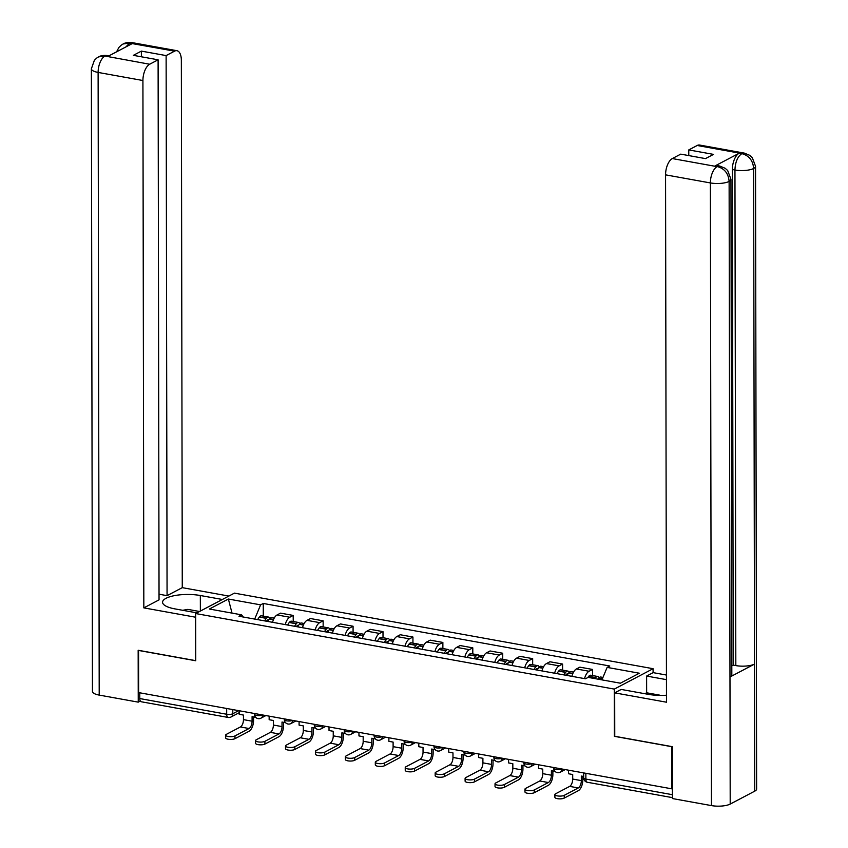 <?xml version="1.0" encoding="UTF-8"?>
<svg xmlns="http://www.w3.org/2000/svg" width="848" height="848" viewBox="0 0 848 848"><rect width="100%" height="100%" fill="white"/><g stroke="black" fill="none" stroke-linecap="round" stroke-linejoin="round"><path stroke-width="1.27" d="M653.087 672.644L653.087 668.701L234.43 593.134L195.655 613.539L614.312 689.095L614.397 736.329L671.574 746.653L671.648 788.799L138.637 692.593L138.563 650.448L195.74 660.762L195.655 613.539M226.681 708.483L226.692 714.249A4.452 2.152 -79.8 0 0 228.165 717.45L141.245 701.762A4.452 2.152 -79.8 0 1 139.782 698.561L226.692 714.249A4.452 1.378 -0.1 0 0 232.787 713.751L238.691 710.656M139.772 692.795L139.782 698.561M672.39 788.407L671.648 788.799M584.548 678.612A10.24 4.95 -79.8 0 1 589.074 671.256L592.519 669.443L579.862 667.164L576.407 668.977A10.24 4.95 100.2 0 0 571.891 676.333M592.529 675.538L592.519 669.443M554.613 673.217A10.24 4.95 -79.8 0 1 559.139 665.86L562.595 664.048L549.928 661.758L546.483 663.571A10.24 4.95 100.2 0 0 541.957 670.927M562.606 670.143L562.595 664.048M524.689 667.811A10.24 4.95 -79.8 0 1 529.216 660.454L532.661 658.642L519.994 656.352L516.549 658.165A10.24 4.95 100.2 0 0 512.022 665.521M532.671 664.737L532.661 658.642M494.755 662.405A10.24 4.95 -79.8 0 1 499.281 655.048L502.726 653.236L490.07 650.957L486.614 652.769A10.24 4.95 100.2 0 0 482.088 660.126M502.737 659.341L502.726 653.236M464.821 657.009A10.24 4.95 -79.8 0 1 469.347 649.653L472.792 647.84L460.135 645.551L456.69 647.363A10.24 4.95 100.2 0 0 452.164 654.72M472.802 653.935L472.792 647.84M434.897 651.603A10.24 4.95 -79.8 0 1 439.412 644.247L442.868 642.434L430.201 640.145L426.756 641.968A10.24 4.95 100.2 0 0 422.23 649.324M442.879 648.529L442.868 642.434M404.962 646.197A10.24 4.95 -79.8 0 1 409.489 638.841L412.934 637.028L400.267 634.749L396.822 636.562A10.24 4.95 100.2 0 0 392.295 643.918M412.944 643.134L412.934 637.028M375.028 640.802A10.24 4.95 -79.8 0 1 379.554 633.445L382.999 631.633L370.343 629.343L366.887 631.156A10.24 4.95 100.2 0 0 362.372 638.512M383.01 637.728L382.999 631.633M345.094 635.396A10.24 4.95 -79.8 0 1 349.62 628.039L353.075 626.227L340.408 623.937L336.963 625.76A10.24 4.95 100.2 0 0 332.437 633.117M353.086 632.322L353.075 626.227M315.17 630A10.24 4.95 -79.8 0 1 319.696 622.644L323.141 620.821L310.474 618.542L307.029 620.354A10.24 4.95 100.2 0 0 302.503 627.711M323.152 626.926L323.141 620.821M285.235 624.594A10.24 4.95 -79.8 0 1 289.762 617.238L293.207 615.425L280.55 613.136L277.095 614.948A10.24 4.95 100.2 0 0 272.568 622.305M293.217 621.52L293.207 615.425M601.942 679.873L607.126 667.397L639.36 673.217L620.365 683.202L588.13 677.382L585.47 678.782L238.966 616.242L241.616 614.842L209.382 609.023L228.377 599.038L260.612 604.857L254.697 619.082M607.126 667.397L609.776 665.998L263.262 603.458L260.612 604.857M653.087 668.701L614.312 689.095M263.283 616.114L263.262 603.458M243.228 617.015L241.616 614.842M232.023 613.115L228.377 599.038M568.467 770.175L568.478 773.747L572.697 774.51L572.707 779.058A6.01 2.904 -79.8 0 1 569.665 786.382L555.588 793.792A5.014 1.548 -0.1 0 0 554.889 794.576A5.014 1.548 -0.1 0 0 558.588 796.06A5.014 1.548 -0.1 0 0 564.217 795.35L564.227 798.095A5.014 1.548 179.9 0 1 558.588 798.816A5.014 1.548 179.9 0 1 554.899 797.332L554.889 794.576M598.031 679.174A16.928 8.183 -79.8 0 1 598.646 678.347L598.805 678.156A5.618 2.714 -79.8 0 1 600.85 677.043L602.96 677.425M599.133 677.775A5.618 2.714 100.2 0 0 597.787 676.492A5.618 2.714 100.2 0 0 595.731 677.594L595.582 677.785A16.928 8.183 100.2 0 0 594.967 678.623M597.787 676.492L590.78 675.231A5.618 2.714 100.2 0 0 588.724 676.333L588.576 676.524A16.928 8.183 100.2 0 0 587.834 677.541M583.678 776.482L581.325 776.068L581.336 780.616A6.01 2.904 -79.8 0 1 578.294 787.94L564.217 795.35M564.227 798.095L578.304 790.696A8.904 4.304 100.2 0 0 582.809 779.842L582.799 776.333M614.683 692.858L666.486 702.208L665.563 174.847A13.367 6.455 -79.8 0 1 672.326 158.565L717.122 166.653L719.804 166.07L725.21 168.307L727.669 170.512L730.955 179.278L731.824 674.87A13.695 4.229 179.9 0 1 729.98 677.001L730.202 804.074A13.695 4.229 179.9 0 1 711.451 805.6L672.411 798.551L672.316 746.664L614.758 736.276L614.683 692.858L621.181 689.435L648.423 694.353A25.048 7.738 -0.1 0 0 666.475 695.222M644.883 693.717L646.642 692.784L646.611 676.057L653.119 672.634L666.433 675.04M646.611 676.057L666.443 679.64M672.326 158.565L680.743 154.135L705.494 158.608L713.518 154.389L688.767 149.916L697.194 145.485A13.367 6.455 -79.8 0 1 699.589 145.04L744.385 153.128A13.367 6.455 100.2 0 0 741.989 153.573L697.194 145.485M744.385 153.128L749.738 155.332L752.282 157.611L755.547 166.346L756.628 789.011A13.695 4.229 179.9 0 1 754.731 791.163L754.508 664.09A13.695 4.229 179.9 0 1 735.82 665.595L734.951 169.992L732.365 169.526A13.367 6.455 -79.8 0 1 739.117 153.255L714.822 166.038A13.367 6.455 -79.8 0 1 717.217 165.593L719.804 166.07M730.202 804.074L754.731 791.163M730.955 179.278A13.695 4.229 179.9 0 1 729.121 181.408L729.98 677.001L754.508 664.09L753.649 168.498C752.992 160.654 749.144 155.725 742.117 153.711L741.989 153.573M688.767 149.916L688.777 155.587M731.803 665.871L733.223 665.118L732.365 169.526M733.223 665.118L735.82 665.595M646.642 692.784L659.702 695.148M711.451 805.6L710.37 182.935A13.695 4.229 179.9 0 0 729.121 181.408C728.443 173.554 724.584 168.635 717.546 166.653M200.361 611.069L200.329 595.508A25.048 7.738 -0.1 0 0 175.176 595.497A25.048 7.738 -0.1 0 0 162.562 602.239A25.048 7.738 -0.1 0 0 174.9 608.885L196.927 612.871M200.329 595.508L222.367 599.483M228.865 596.07L182.267 587.653L167.067 595.656L166.123 55.586L174.55 51.156L129.341 43.078L132.055 43.683L107.749 56.466L104.77 56.01L149.672 64.236A13.367 6.455 100.2 0 0 142.92 80.518L98.114 72.43L99.205 695.095L138.245 702.144L138.16 650.257L195.718 660.645L195.644 617.227L143.831 607.878L142.92 80.518M159.032 594.204L167.067 595.656M141.383 56.795L141.372 51.113L133.348 55.343L158.099 59.805L159.042 599.875L143.831 607.878M182.267 587.653L181.345 60.293A13.367 6.455 100.2 0 0 176.946 50.71A13.367 6.455 100.2 0 0 174.55 51.156M99.205 695.095A13.695 4.229 179.9 0 1 92.453 691.459L91.372 68.794A13.695 4.229 179.9 0 0 98.114 72.43A13.367 6.455 -79.8 0 1 104.876 56.148M140.333 701.042L138.245 702.144M158.099 59.805L149.672 64.236M141.372 51.113L166.123 55.586M125.96 46.884L129.458 43.216M116.568 51.823L118.879 47.477L121.116 45.273L123.087 43.99L129.32 43.078M91.372 68.794L94.361 60.325L96.619 58.13L98.591 56.88L104.76 56.01M658.44 695.371L664.143 695.349M182.68 610.295L187.853 609.383L199.545 611.493M538.533 764.769L538.544 768.341L542.762 769.104L542.773 773.652A6.01 2.904 -79.8 0 1 539.731 780.976L525.654 788.386A5.014 1.548 -0.1 0 0 524.965 789.17A5.014 1.548 -0.1 0 0 528.654 790.665A5.014 1.548 -0.1 0 0 534.293 789.944L534.293 792.7A5.014 1.548 179.9 0 1 528.664 793.41A5.014 1.548 179.9 0 1 524.965 791.926L524.965 789.17M567.058 675.464A16.928 8.183 -79.8 0 1 568.722 672.941L568.87 672.75A5.618 2.714 -79.8 0 1 570.927 671.637L573.534 672.114M569.209 672.369A5.618 2.714 100.2 0 0 567.853 671.086A5.618 2.714 100.2 0 0 565.796 672.199L565.648 672.39A16.928 8.183 100.2 0 0 563.984 674.902M567.853 671.086L560.846 669.825A5.618 2.714 100.2 0 0 558.8 670.927L558.641 671.118A16.928 8.183 100.2 0 0 556.988 673.641M554.942 771.298L551.401 770.662L551.401 775.21A6.01 2.904 -79.8 0 1 548.359 782.534L534.293 789.944M565.775 675.231A14.034 6.784 -79.8 0 1 566.188 674.669L566.337 674.478A2.724 1.314 -79.8 0 1 567.333 673.937A2.724 1.314 -79.8 0 1 567.8 674.234M534.293 792.7L548.37 785.29A8.904 4.304 100.2 0 0 552.875 774.447L552.864 770.927M508.609 759.373L508.609 762.935L512.828 763.698L512.839 768.256A6.01 2.904 -79.8 0 1 509.796 775.581L495.72 782.98A5.014 1.548 -0.1 0 0 495.031 783.775A5.014 1.548 -0.1 0 0 498.719 785.259A5.014 1.548 -0.1 0 0 504.359 784.538L504.359 787.294A5.014 1.548 179.9 0 1 498.73 788.015A5.014 1.548 179.9 0 1 495.031 786.52L495.031 783.775M537.123 670.058A16.928 8.183 -79.8 0 1 538.787 667.535L538.936 667.344A5.618 2.714 -79.8 0 1 540.992 666.242L543.61 666.708M539.275 666.963A5.618 2.714 100.2 0 0 537.918 665.691A5.618 2.714 100.2 0 0 535.872 666.793L535.713 666.984A16.928 8.183 100.2 0 0 534.06 669.507M537.918 665.691L530.922 664.419A5.618 2.714 100.2 0 0 528.866 665.532L528.717 665.722A16.928 8.183 100.2 0 0 527.053 668.235M525.018 765.903L521.467 765.256L521.478 769.814A6.01 2.904 -79.8 0 1 518.435 777.139L504.359 784.538M535.841 669.825A14.034 6.784 -79.8 0 1 536.254 669.263L536.413 669.072A2.724 1.314 -79.8 0 1 537.409 668.531A2.724 1.314 -79.8 0 1 537.865 668.828M504.359 787.294L518.435 779.895A8.904 4.304 100.2 0 0 522.94 769.041L522.94 765.521M478.675 753.967L478.675 757.54L482.904 758.303L482.904 762.85A6.01 2.904 -79.8 0 1 479.862 770.175L465.796 777.584A5.014 1.548 -0.1 0 0 465.096 778.369A5.014 1.548 -0.1 0 0 468.796 779.853A5.014 1.548 -0.1 0 0 474.424 779.142L474.435 781.888A5.014 1.548 179.9 0 1 468.796 782.609A5.014 1.548 179.9 0 1 465.107 781.125L465.096 778.369M507.189 664.652A16.928 8.183 -79.8 0 1 508.853 662.14L509.001 661.949A5.618 2.714 -79.8 0 1 511.058 660.836L513.676 661.313M509.341 661.567A5.618 2.714 100.2 0 0 507.984 660.285A5.618 2.714 100.2 0 0 505.938 661.387L505.79 661.578A16.928 8.183 100.2 0 0 504.125 664.101M507.984 660.285L500.988 659.023A5.618 2.714 100.2 0 0 498.931 660.126L498.783 660.316A16.928 8.183 100.2 0 0 497.119 662.839M495.084 760.497L491.533 759.861L491.543 764.408A6.01 2.904 -79.8 0 1 488.501 771.733L474.424 779.142M505.906 664.419A14.034 6.784 -79.8 0 1 506.33 663.857L506.479 663.666A2.724 1.314 -79.8 0 1 507.475 663.136A2.724 1.314 -79.8 0 1 507.931 663.422M474.435 781.888L488.501 774.489A8.904 4.304 100.2 0 0 493.017 763.635L493.006 760.126M448.74 748.561L448.751 752.134L452.97 752.897L452.98 757.455A6.01 2.904 -79.8 0 1 449.938 764.769L435.861 772.178A5.014 1.548 -0.1 0 0 435.172 772.963A5.014 1.548 -0.1 0 0 438.861 774.457A5.014 1.548 -0.1 0 0 444.5 773.736L444.5 776.492A5.014 1.548 179.9 0 1 438.872 777.203A5.014 1.548 179.9 0 1 435.172 775.719L435.172 772.963M477.265 659.256A16.928 8.183 -79.8 0 1 478.919 656.734L479.078 656.543A5.618 2.714 -79.8 0 1 481.123 655.44L483.742 655.907M479.406 656.161A5.618 2.714 100.2 0 0 478.06 654.879A5.618 2.714 100.2 0 0 476.004 655.992L475.855 656.182A16.928 8.183 100.2 0 0 474.191 658.695M478.06 654.879L471.053 653.617A5.618 2.714 100.2 0 0 468.997 654.72L468.849 654.91A16.928 8.183 100.2 0 0 467.184 657.433M465.149 755.091L461.609 754.455L461.609 759.013A6.01 2.904 -79.8 0 1 458.567 766.327L444.5 773.736M475.972 659.023A14.034 6.784 -79.8 0 1 476.396 658.461L476.544 658.271A2.724 1.314 -79.8 0 1 477.541 657.73A2.724 1.314 -79.8 0 1 477.996 658.027M444.5 776.492L458.577 769.083A8.904 4.304 100.2 0 0 463.082 758.239L463.072 754.72M418.806 743.166L418.817 746.728L423.035 747.491L423.046 752.049A6.01 2.904 -79.8 0 1 420.004 759.373L405.927 766.772A5.014 1.548 -0.1 0 0 405.238 767.567A5.014 1.548 -0.1 0 0 408.927 769.051A5.014 1.548 -0.1 0 0 414.566 768.33L414.566 771.086A5.014 1.548 179.9 0 1 408.937 771.807A5.014 1.548 179.9 0 1 405.238 770.313L405.238 767.567M447.331 653.85A16.928 8.183 -79.8 0 1 448.995 651.328L449.143 651.137A5.618 2.714 -79.8 0 1 451.2 650.034L453.807 650.501M449.482 650.755A5.618 2.714 100.2 0 0 448.126 649.483A5.618 2.714 100.2 0 0 446.069 650.586L445.921 650.776A16.928 8.183 100.2 0 0 444.257 653.299M448.126 649.483L441.119 648.211A5.618 2.714 100.2 0 0 439.073 649.324L438.914 649.515A16.928 8.183 100.2 0 0 437.261 652.027M435.225 749.696L431.674 749.049L431.685 753.607A6.01 2.904 -79.8 0 1 428.643 760.932L414.566 768.33M446.048 653.617A14.034 6.784 -79.8 0 1 446.461 653.055L446.62 652.865A2.724 1.314 -79.8 0 1 447.617 652.324A2.724 1.314 -79.8 0 1 448.073 652.621M414.566 771.086L428.643 763.688A8.904 4.304 100.2 0 0 433.148 752.833L433.148 749.314M388.882 737.76L388.882 741.332L393.112 742.095L393.112 746.643A6.01 2.904 -79.8 0 1 390.069 753.967L376.003 761.377A5.014 1.548 -0.1 0 0 375.304 762.161A5.014 1.548 -0.1 0 0 379.003 763.645A5.014 1.548 -0.1 0 0 384.632 762.935L384.642 765.68A5.014 1.548 179.9 0 1 379.003 766.401A5.014 1.548 179.9 0 1 375.314 764.917L375.304 762.161M417.396 648.444A16.928 8.183 -79.8 0 1 419.06 645.932L419.209 645.741A5.618 2.714 -79.8 0 1 421.265 644.628L423.883 645.105M419.548 645.36A5.618 2.714 100.2 0 0 418.191 644.077A5.618 2.714 100.2 0 0 416.145 645.18L415.986 645.37A16.928 8.183 100.2 0 0 414.333 647.893M418.191 644.077L411.195 642.816A5.618 2.714 100.2 0 0 409.139 643.918L408.99 644.109A16.928 8.183 100.2 0 0 407.326 646.632M405.291 744.29L401.74 743.654L401.751 748.201A6.01 2.904 -79.8 0 1 398.708 755.526L384.632 762.935M416.114 648.211A14.034 6.784 -79.8 0 1 416.538 647.649L416.686 647.459A2.724 1.314 -79.8 0 1 417.682 646.929A2.724 1.314 -79.8 0 1 418.138 647.215M384.642 765.68L398.708 758.282A8.904 4.304 100.2 0 0 403.213 747.427L403.213 743.919M358.948 732.354L358.958 735.926L363.177 736.689L363.188 741.247A6.01 2.904 -79.8 0 1 360.146 748.572L346.069 755.971A5.014 1.548 -0.1 0 0 345.369 756.755A5.014 1.548 -0.1 0 0 349.069 758.25A5.014 1.548 -0.1 0 0 354.697 757.529L354.708 760.285A5.014 1.548 179.9 0 1 349.069 760.995A5.014 1.548 179.9 0 1 345.38 759.511L345.369 756.755M387.472 643.049A16.928 8.183 -79.8 0 1 389.126 640.526L389.285 640.335A5.618 2.714 -79.8 0 1 391.331 639.233L393.949 639.699M389.614 639.954A5.618 2.714 100.2 0 0 388.267 638.671A5.618 2.714 100.2 0 0 386.211 639.784L386.063 639.975A16.928 8.183 100.2 0 0 384.398 642.487M388.267 638.671L381.261 637.41A5.618 2.714 100.2 0 0 379.204 638.523L379.056 638.714A16.928 8.183 100.2 0 0 377.392 641.226M375.357 738.884L371.806 738.248L371.816 742.806A6.01 2.904 -79.8 0 1 368.774 750.13L354.697 757.529M386.179 642.816A14.034 6.784 -79.8 0 1 386.603 642.254L386.752 642.063A2.724 1.314 -79.8 0 1 387.748 641.523A2.724 1.314 -79.8 0 1 388.204 641.819M354.708 760.285L368.785 752.876A8.904 4.304 100.2 0 0 373.29 742.032L373.279 738.513M329.013 726.959L329.024 730.52L333.243 731.283L333.253 735.841A6.01 2.904 -79.8 0 1 330.211 743.166L316.134 750.565A5.014 1.548 -0.1 0 0 315.445 751.36A5.014 1.548 -0.1 0 0 319.134 752.844A5.014 1.548 -0.1 0 0 324.773 752.123L324.773 754.879A5.014 1.548 179.9 0 1 319.145 755.6A5.014 1.548 179.9 0 1 315.445 754.105L315.445 751.36M357.538 637.643A16.928 8.183 -79.8 0 1 359.202 635.12L359.351 634.929A5.618 2.714 -79.8 0 1 361.407 633.827L364.015 634.293M359.69 634.548A5.618 2.714 100.2 0 0 358.333 633.276A5.618 2.714 100.2 0 0 356.277 634.378L356.128 634.569A16.928 8.183 100.2 0 0 354.464 637.092M358.333 633.276L351.326 632.004A5.618 2.714 100.2 0 0 349.281 633.117L349.122 633.308A16.928 8.183 100.2 0 0 347.468 635.82M345.422 733.488L341.882 732.842L341.882 737.4A6.01 2.904 -79.8 0 1 338.84 744.724L324.773 752.123M356.255 637.41A14.034 6.784 -79.8 0 1 356.669 636.848L356.817 636.657A2.724 1.314 -79.8 0 1 357.814 636.117A2.724 1.314 -79.8 0 1 358.28 636.413M324.773 754.879L338.85 747.48A8.904 4.304 100.2 0 0 343.355 736.626L343.345 733.107M299.09 721.553L299.09 725.125L303.308 725.888L303.319 730.435A6.01 2.904 -79.8 0 1 300.277 737.76L286.2 745.169A5.014 1.548 -0.1 0 0 285.511 745.954A5.014 1.548 -0.1 0 0 289.2 747.438A5.014 1.548 -0.1 0 0 294.839 746.728L294.839 749.473A5.014 1.548 179.9 0 1 289.21 750.194A5.014 1.548 179.9 0 1 285.511 748.71L285.511 745.954M327.604 632.237A16.928 8.183 -79.8 0 1 329.268 629.725L329.416 629.534A5.618 2.714 -79.8 0 1 331.473 628.421L334.091 628.898M329.755 629.152A5.618 2.714 100.2 0 0 328.399 627.87A5.618 2.714 100.2 0 0 326.353 628.972L326.194 629.163A16.928 8.183 100.2 0 0 324.54 631.686M328.399 627.87L321.403 626.608A5.618 2.714 100.2 0 0 319.346 627.711L319.198 627.902A16.928 8.183 100.2 0 0 317.534 630.424M315.498 728.082L311.947 727.446L311.958 731.994A6.01 2.904 -79.8 0 1 308.916 739.318L294.839 746.728M326.321 632.004A14.034 6.784 -79.8 0 1 326.734 631.442L326.893 631.251A2.724 1.314 -79.8 0 1 327.89 630.721A2.724 1.314 -79.8 0 1 328.346 631.007M294.839 749.473L308.916 742.074A8.904 4.304 100.2 0 0 313.421 731.22L313.421 727.711M269.155 716.147L269.155 719.719L273.385 720.482L273.385 725.04A6.01 2.904 -79.8 0 1 270.342 732.365L256.276 739.763A5.014 1.548 -0.1 0 0 255.577 740.548A5.014 1.548 -0.1 0 0 259.276 742.042A5.014 1.548 -0.1 0 0 264.905 741.322L264.915 744.078A5.014 1.548 179.9 0 1 259.276 744.788A5.014 1.548 179.9 0 1 255.587 743.304L255.577 740.548M297.669 626.842A16.928 8.183 -79.8 0 1 299.333 624.319L299.482 624.128A5.618 2.714 -79.8 0 1 301.538 623.026L304.156 623.492M299.821 623.746A5.618 2.714 100.2 0 0 298.464 622.464A5.618 2.714 100.2 0 0 296.418 623.577L296.27 623.768A16.928 8.183 100.2 0 0 294.606 626.28M298.464 622.464L291.468 621.202A5.618 2.714 100.2 0 0 289.412 622.315L289.263 622.506A16.928 8.183 100.2 0 0 287.599 625.018M285.564 722.676L282.013 722.04L282.024 726.598A6.01 2.904 -79.8 0 1 278.981 733.923L264.905 741.322M296.387 626.608A14.034 6.784 -79.8 0 1 296.811 626.047L296.959 625.856A2.724 1.314 -79.8 0 1 297.955 625.315A2.724 1.314 -79.8 0 1 298.411 625.612M264.915 744.078L278.981 736.668A8.904 4.304 100.2 0 0 283.497 725.824L283.486 722.305M239.221 710.751L239.231 714.323L243.45 715.076L243.461 719.634A6.01 2.904 -79.8 0 1 240.419 726.959L226.342 734.357A5.014 1.548 -0.1 0 0 225.653 735.152A5.014 1.548 -0.1 0 0 229.342 736.636A5.014 1.548 -0.1 0 0 234.981 735.916L234.981 738.672A5.014 1.548 179.9 0 1 229.352 739.392A5.014 1.548 179.9 0 1 225.653 737.898L225.653 735.152M267.745 621.436A16.928 8.183 -79.8 0 1 269.399 618.913L269.558 618.722A5.618 2.714 -79.8 0 1 271.604 617.62L274.222 618.097M269.887 618.34A5.618 2.714 100.2 0 0 268.54 617.068A5.618 2.714 100.2 0 0 266.484 618.171L266.336 618.362A16.928 8.183 100.2 0 0 264.671 620.884M268.54 617.068L261.534 615.796A5.618 2.714 100.2 0 0 259.477 616.909L259.329 617.1A16.928 8.183 100.2 0 0 257.665 619.623M255.63 717.281L252.089 716.634L252.089 721.192A6.01 2.904 -79.8 0 1 249.047 728.517L234.981 735.916M266.452 621.202A14.034 6.784 -79.8 0 1 266.876 620.641L267.025 620.45A2.724 1.314 -79.8 0 1 268.021 619.909A2.724 1.314 -79.8 0 1 268.477 620.206M234.981 738.672L249.058 731.273A8.904 4.304 100.2 0 0 253.563 720.418L253.552 716.899M254.421 713.497L254.421 714.239A4.452 1.378 -0.1 0 0 256.615 715.415A4.452 1.378 -0.1 0 0 262.615 714.97M284.356 718.892L284.356 719.634A4.452 1.378 -0.1 0 0 286.55 720.821A4.452 1.378 -0.1 0 0 292.549 720.376M314.29 724.298L314.29 725.04A4.452 1.378 -0.1 0 0 316.484 726.227A4.452 1.378 -0.1 0 0 322.484 725.771M344.214 729.693L344.214 730.446A4.452 1.378 -0.1 0 0 346.408 731.623A4.452 1.378 -0.1 0 0 352.408 731.177M374.148 735.099L374.148 735.841A4.452 1.378 -0.1 0 0 376.342 737.029A4.452 1.378 -0.1 0 0 382.342 736.583M404.083 740.505L404.083 741.247A4.452 1.378 -0.1 0 0 406.277 742.435A4.452 1.378 -0.1 0 0 412.276 741.979M434.006 745.901L434.017 746.653A4.452 1.378 -0.1 0 0 436.201 747.83A4.452 1.378 -0.1 0 0 442.2 747.385M463.941 751.307L463.941 752.049A4.452 1.378 -0.1 0 0 466.135 753.236A4.452 1.378 -0.1 0 0 472.135 752.791M493.875 756.713L493.875 757.455A4.452 1.378 -0.1 0 0 496.069 758.631A4.452 1.378 -0.1 0 0 502.069 758.186M523.81 762.108L523.81 762.861A4.452 1.378 -0.1 0 0 526.004 764.037A4.452 1.378 -0.1 0 0 532.003 763.592M553.733 767.514L553.733 768.256A4.452 1.378 -0.1 0 0 555.928 769.443A4.452 1.378 -0.1 0 0 561.927 768.998M232.787 709.585L232.787 713.751A4.452 3.646 -117.7 0 1 231.027 717.005L239.221 712.691M307.029 620.354L319.696 622.644M336.963 625.76L349.62 628.039M366.887 631.156L379.554 633.445M396.822 636.562L409.489 638.841M426.756 641.968L439.412 644.247M456.69 647.363L469.347 649.653M486.614 652.769L499.281 655.048M516.549 658.165L529.216 660.454M546.483 663.571L559.139 665.86M576.407 668.977L589.074 671.256M277.095 614.948L289.762 617.238M562.033 769.009A4.452 3.646 62.3 0 1 560.263 772.189L565.224 769.592M532.099 763.613A4.452 3.646 62.3 0 1 530.339 766.793L535.289 764.186M502.164 758.207A4.452 3.646 62.3 0 1 500.405 761.387L505.355 758.78M472.23 752.801A4.452 3.646 62.3 0 1 470.47 755.981L475.421 753.384M442.306 747.406A4.452 3.646 62.3 0 1 440.536 750.586L445.497 747.978M412.372 742A4.452 3.646 62.3 0 1 410.612 745.18L415.562 742.572M382.437 736.594A4.452 3.646 62.3 0 1 380.678 739.785L385.628 737.177M352.514 731.199A4.452 3.646 62.3 0 1 350.743 734.379L355.704 731.771M322.579 725.793A4.452 3.646 62.3 0 1 320.82 728.973L325.77 726.365M292.645 720.387A4.452 3.646 62.3 0 1 290.885 723.577L295.835 720.97M262.71 714.991A4.452 3.646 62.3 0 1 260.951 718.171L265.901 715.564M583.668 772.92L583.678 777.902A4.452 1.378 -0.1 0 0 585.873 779.079L672.4 794.693M585.862 773.312L585.873 779.079A4.452 2.152 -79.8 0 0 587.335 782.269L672.4 797.629M598.646 678.347L602.303 679.004M598.805 678.156L602.387 678.803M588.724 676.333L595.731 677.594M581.336 780.616L572.707 779.058M588.576 676.524L595.582 677.785M578.294 787.94L569.665 786.382M739.117 153.255L742.095 153.711M717.408 166.505L714.822 166.038M717.122 166.653A13.367 6.455 -79.8 0 0 710.37 182.935L665.563 174.847M755.547 166.346A13.695 4.229 179.9 0 1 753.649 168.498A13.695 4.229 179.9 0 1 734.951 169.992C735.269 162.18 737.516 156.753 741.714 153.721M123.087 43.99C125.292 42.676 128.302 42.22 132.14 42.623A13.367 6.455 100.2 0 0 129.744 43.068M98.591 56.88C100.689 55.618 103.679 55.184 107.548 55.565L105.163 56M568.722 672.941L572.782 673.672M568.87 672.75L572.866 673.471M558.8 670.927L565.796 672.199M551.401 775.21L542.773 773.652M558.641 671.118L565.648 672.39M548.359 782.534L539.731 780.976M538.787 667.535L542.847 668.266M538.936 667.344L542.932 668.065M528.866 665.532L535.872 666.793M521.478 769.814L512.839 768.256M528.717 665.722L535.713 666.984M518.435 777.139L509.796 775.581M508.853 662.14L512.913 662.871M509.001 661.949L512.998 662.67M498.931 660.126L505.938 661.387M491.543 764.408L482.904 762.85M498.783 660.316L505.79 661.578M488.501 771.733L479.862 770.175M478.919 656.734L482.978 657.465M479.078 656.543L483.074 657.264M468.997 654.72L476.004 655.992M461.609 759.013L452.98 757.455M468.849 654.91L475.855 656.182M458.567 766.327L449.938 764.769M448.995 651.328L453.055 652.059M449.143 651.137L453.139 651.858M439.073 649.324L446.069 650.586M431.685 753.607L423.046 752.049M438.914 649.515L445.921 650.776M428.643 760.932L420.004 759.373M419.06 645.932L423.12 646.664M419.209 645.741L423.205 646.462M409.139 643.918L416.145 645.18M401.751 748.201L393.112 746.643M408.99 644.109L415.986 645.37M398.708 755.526L390.069 753.967M389.126 640.526L393.186 641.258M389.285 640.335L393.271 641.056M379.204 638.523L386.211 639.784M371.816 742.806L363.188 741.247M379.056 638.714L386.063 639.975M368.774 750.13L360.146 748.572M359.202 635.12L363.262 635.862M359.351 634.929L363.347 635.65M349.281 633.117L356.277 634.378M341.882 737.4L333.253 735.841M349.122 633.308L356.128 634.569M338.84 744.724L330.211 743.166M329.268 629.725L333.328 630.456M329.416 629.534L333.412 630.255M319.346 627.711L326.353 628.972M311.958 731.994L303.319 730.435M319.198 627.902L326.194 629.163M308.916 739.318L300.277 737.76M299.333 624.319L303.393 625.05M299.482 624.128L303.478 624.849M289.412 622.315L296.418 623.577M282.024 726.598L273.385 725.04M289.263 622.506L296.27 623.768M278.981 733.923L270.342 732.365M269.399 618.913L273.459 619.655M269.558 618.722L273.554 619.443M259.477 616.909L266.484 618.171M252.089 721.192L243.461 719.634M259.329 617.1L266.336 618.362M249.047 728.517L240.419 726.959M553.733 768.256A4.452 4.452 0 0 0 560.263 772.189M523.81 762.861A4.452 4.452 0 0 0 530.339 766.793M493.875 757.455A4.452 4.452 0 0 0 500.405 761.387M463.941 752.049A4.452 4.452 0 0 0 470.47 755.981M434.017 746.653A4.452 4.452 0 0 0 440.536 750.586M404.083 741.247A4.452 4.452 0 0 0 410.612 745.18M374.148 735.841A4.452 4.452 0 0 0 380.678 739.785M344.214 730.446A4.452 4.452 0 0 0 350.743 734.379M314.29 725.04A4.452 4.452 0 0 0 320.82 728.973M284.356 719.634A4.452 4.452 0 0 0 290.885 723.577M254.421 714.239A4.452 4.452 0 0 0 260.951 718.171M228.165 717.45A4.452 4.452 0 0 0 231.027 717.005M583.678 777.902A4.452 4.452 0 0 0 587.335 782.269M176.946 50.71L132.14 42.623M107.548 55.565L108.989 55.82"/></g></svg>
